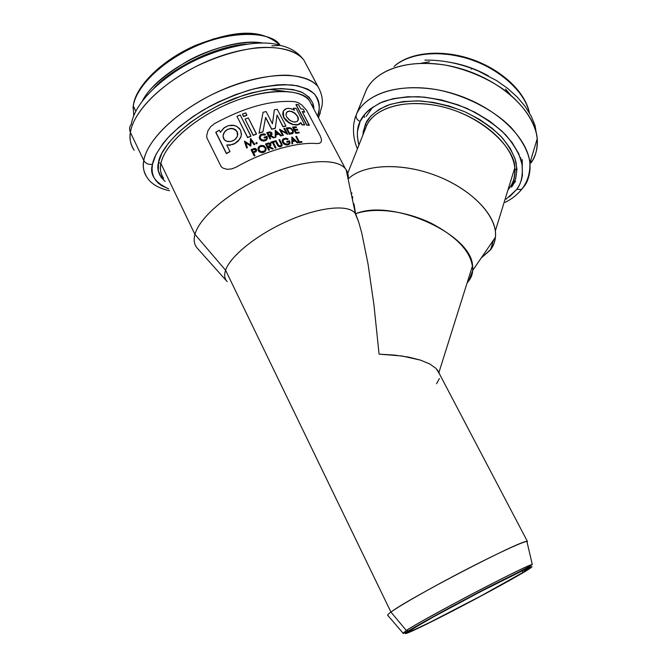 <?xml version="1.0" encoding="UTF-8"?>
<svg xmlns="http://www.w3.org/2000/svg" width="667" height="667" viewBox="0 0 667 667"><rect width="100%" height="100%" fill="white"/><g stroke="black" fill="none" stroke-linecap="round" stroke-linejoin="round"><path stroke-width="1" d="M510.547 94.864L505.536 89.078L510.547 94.864M429.548 61.773L421.477 63.165L429.548 61.773M227.222 281.674C224.512 278.873 223.97 275.062 225.588 270.227L390.937 612.089C400.258 605.269 432.7 586.86 465.466 569.901C498.274 552.91 524.395 540.97 527.38 541.346L527.155 542.538L526.88 541.371C520.935 540.112 408.479 598.491 390.937 612.089L406.328 630.507C423.428 618.909 526.972 564.682 532.291 564.457C530.332 564.432 498.466 579.948 462.731 598.958C428.956 617.15 410.155 627.664 406.328 630.507L408.671 631.049L428.172 619.643C442.996 611.331 469.126 597.282 493.48 584.792C517.175 572.811 529.94 566.75 531.774 566.6C532.216 566.883 530.448 568.242 526.463 570.66L526.672 570.535M286.251 113.073L287.46 111.773L286.251 113.073M298.274 119.927L297.615 116.642L295.022 113.515L291.579 111.581L289.328 111.256L287.469 111.764L289.403 111.039L287.469 111.764M292.88 121.786L289.303 120.018L286.668 116.992L286.001 114.782L286.835 112.114L288.411 111.189L291.662 111.356L295.106 113.29L297.699 116.417L298.391 119.543L296.99 121.552L294.055 122.011L290.453 120.785L286.668 116.992L286.001 114.782L286.326 112.856L287.535 111.556M298.191 120.243L297.615 116.642L296.04 114.466L292.755 112.048L289.403 111.039L293.997 112.473L297.699 116.417L298.407 118.593L298.132 120.368L296.907 121.602L294.972 122.053M223.603 133.583L225.229 131.241L227.547 129.54L230.232 128.681L233.008 128.789L235.459 129.898L237.144 131.874L237.51 135.968L237.594 133.092L236.426 130.799L233.008 128.789L230.232 128.681L227.547 129.54L230.298 128.464L233.066 128.564L235.526 129.681L237.21 131.666L237.802 134.167L237.21 136.735L235.609 138.978L233.3 140.637L230.582 141.546L226.497 141.212L224.32 139.745L223.02 136.051L224.379 132.124L227.614 129.315L231.691 128.389L235.526 129.681L237.652 132.875L237.21 136.735L234.526 139.895L230.582 141.546L227.797 141.562L225.313 140.604L223.578 138.653L223.02 136.051L223.67 133.358L225.296 131.015L227.614 129.315L224.962 131.524L223.237 134.567M351.426 194.714L351.918 192.921M515.533 181.266L513.682 183.617M509.88 187.402L508.537 188.503M363.615 133.233L363.398 130.415M516.925 168.543L513.773 171.102M162.923 177.33L159.922 175.429M131.357 124.062L131.291 124.504L131.357 124.062C129.398 126.597 129.081 129.39 130.424 132.433C129.398 139.395 130.649 145.323 134.192 150.208C130.457 144.364 129.206 138.444 130.424 132.433L143.797 160.53L130.424 132.433C133.625 109.355 168.009 77.23 210.03 60.072C252.034 42.771 291.963 43.93 303.818 60.013L307.195 66.358L303.818 60.013C298.074 52.343 290.153 47.474 280.065 45.398C257.712 37.569 207.112 49.833 174.862 71.928C142.821 93.597 132.975 113.19 131.357 124.062C129.398 126.597 129.081 129.39 130.424 132.433C131.824 119.701 147.632 92.096 195.022 66.967C215.866 56.837 236.351 50.459 256.487 47.824C281.524 45.731 297.265 51.743 303.818 60.013L318.076 86.768C313.223 80.582 303.343 76.738 288.427 75.238C267.167 74.454 236.435 82.299 209.513 95.823C161.748 121.152 145.439 148.199 143.797 160.53C145.723 163.69 148.641 164.907 152.526 164.19C153.577 157.279 159.171 147.966 169.301 136.243C177.597 127.989 188.503 119.501 202.026 110.772C217.025 102.318 232.966 95.381 249.85 89.953C266.275 85.976 280.557 84.334 292.696 85.043C302.935 86.935 310.322 90.103 314.866 94.539C319.468 101.793 320.402 109.021 317.642 116.225L319.26 108.896L319.243 104.727L318.442 100.842L316.842 97.282L314.457 94.089L311.281 91.296L307.337 88.953L297.232 85.718L284.459 84.601L277.214 84.884L261.356 87.152L252.918 89.12L235.484 94.672L217.984 102.151L209.471 106.52L193.422 116.241L179.29 126.897L167.7 137.961L163.015 143.497L156.078 154.244L152.526 164.19L152.043 168.734L152.401 172.945L153.585 176.772L155.569 180.198L158.304 183.192L161.764 185.734L168.651 188.811C154.677 182.433 149.3 174.229 152.526 164.19C148.641 164.907 145.723 163.69 143.797 160.53C147.432 138.152 182.366 106.336 224.621 88.828C266.858 71.186 306.62 71.461 318.076 86.768C321.903 93.755 323.178 100.308 321.886 106.428L318.476 117.809M318.901 116.933L318.259 117.392L320.318 113.065M357.437 148.824C354.844 143.055 353.518 136.635 353.46 129.565L353.71 124.02L355.152 117.634L365.841 91.087C370.894 77.847 394.164 57.587 445.097 65.032C467.1 69.468 487.002 77.889 504.794 90.295C526.238 106.978 535.876 125.188 537.227 138.678C535.159 111.481 500.909 79.548 458.471 68.026C416.058 56.295 375.796 67.559 365.841 91.087L356.336 114.574C355.561 117.467 356.812 119.785 360.088 121.536C356.945 127.405 356.545 135.293 358.879 145.181L357.362 136.393L357.479 131.249L360.088 121.536C362.948 114.424 370.477 107.862 382.65 101.859C392.254 98.483 404.26 96.765 418.659 96.715C434.3 98.099 450.35 101.976 466.808 108.354C482.424 116.075 495.398 124.921 505.728 134.892C513.999 144.806 519.335 154.019 521.752 162.531C523.262 174.312 521.611 183.258 516.792 189.37L521.569 189.428L523.57 187.068C528.222 181.591 530.332 173.587 529.89 163.056C528.881 152.676 522.661 140.862 511.239 127.622C494.239 110.197 464.832 94.889 436.143 89.536C384.584 81.733 361.297 101.551 356.336 114.574C355.561 117.467 356.812 119.785 360.088 121.536L365.858 112.923L369.893 109.163L380.132 102.935L392.963 98.708L407.87 96.723L424.262 97.115L441.404 99.917L458.512 105.011L474.812 112.173L489.561 121.069L502.109 131.266L511.948 142.296L518.718 153.66L522.219 164.866L522.419 175.463L521.311 180.407L519.418 185.059L516.792 189.37L509.455 196.848M133.275 105.978C134.517 94.806 147.891 71.077 187.652 50.075C228.831 28.664 272.645 31.341 280.14 45.414C269.493 31.307 235.443 29.998 200.2 44.355C164.941 58.596 136.101 85.785 133.275 105.978L135.793 111.214L133.275 105.978L133.692 115.783L133.275 105.978M394.03 66.492C404.269 56.595 431.624 48.157 466.708 58.304C502.009 68.684 526.571 95.306 529.306 112.673C524.821 92.296 501.551 70.343 472.011 60.022C442.479 49.666 410.814 52.401 394.947 65.708M388.061 615.424C386.993 615.366 387.952 614.257 390.937 612.089L225.588 270.227C230.34 255.803 258.162 233.692 289.52 220.185C320.877 206.603 348.983 204.319 355.394 213.523L355.586 213.79C374.137 206.962 405.736 210.789 431.541 223.412C458.763 237.936 472.494 253.577 472.745 270.352L468.809 280.857L467.125 282.833L468.809 280.857C472.094 276.488 473.337 271.394 472.553 265.583L438.944 372.453L439.461 373.912L436.093 368.467L429.798 363.99L420.577 360.147L401.951 355.986L379.073 354.144L373.97 305.161L368.026 263.907L361.747 232.958L358.629 221.844L354.952 212.965C347.79 204.269 319.535 206.995 288.536 220.619C257.537 234.159 230.298 255.961 225.588 270.227L194.931 234.384C199.525 216.9 230.682 190.787 266.942 175.221C303.193 159.555 336.56 157.554 345.406 168.726L309.513 100.85C299.791 87.936 266.05 87.969 230.273 102.893C194.489 117.7 164.516 144.481 160.914 163.523L158.496 162.506L158.304 170.677L161.172 177.464L165.133 181.466C158.771 175.638 156.562 169.318 158.496 162.506L160.914 163.523C159.613 168.601 160.53 173.562 163.665 178.406C160.672 174.379 159.755 169.418 160.914 163.523L194.931 234.384C193.338 240.328 194.264 245.081 197.69 248.658L226.688 281.082M362.865 135.126L365.508 123.879L366.558 125.821L347.774 173.187L366.558 125.821L365.508 123.879L363.023 132.908M345.406 168.726C347.699 171.536 348.633 174.937 348.182 178.923L348.182 178.923C362.806 164.707 398.633 162.256 432.7 174.379C466.792 186.418 492.921 210.805 495.323 230.965L514.757 167.926C515.116 176.547 513.415 183.15 509.646 187.735L507.996 189.853L509.646 187.735C513.732 181.983 515.433 175.379 514.757 167.926C512.823 145.106 483.175 118.117 446.648 107.929C410.138 97.565 375.271 106.245 366.558 125.821C370.952 114.766 391.321 98.216 435.368 105.294C481.04 113.315 515.774 149.083 514.757 167.926C515.583 175.029 514.057 181.416 510.188 187.094M356.336 114.574C366.133 91.437 406.695 80.649 449.683 92.605C492.688 104.36 527.589 136.21 529.89 163.056L537.227 138.678C537.577 149.35 535.426 157.487 530.774 163.082L530.915 159.646L530.774 163.082C535.834 156.011 537.986 147.874 537.227 138.678L535.084 125.688L531.382 116.492L525.221 106.445L517.217 97.032L507.62 88.377L496.648 80.615L478.206 70.985L471.669 68.384L471.185 69.251M495.323 230.965C496.181 238.144 494.589 244.439 490.528 249.85L493.588 239.928L490.528 249.85L481.182 258.029L491.112 249.049L494.214 242.971L495.448 237.21C497.665 217.217 473.478 190.454 438.036 176.388C402.668 162.198 363.557 163.882 348.182 178.923L347.974 173.979L346.148 169.718C338.494 157.737 305.361 158.971 268.518 174.546C231.674 190.02 199.575 216.633 194.931 234.384L160.914 163.523C162.573 153.018 176.955 130.09 217.642 108.704C259.78 86.902 302.976 87.911 309.513 100.85M505.152 202.351C511.839 199.049 517.325 194.739 521.594 189.411C527.439 182.166 530.207 173.378 529.89 163.056C530.732 172.136 528.623 180.14 523.57 187.068L521.569 189.428L516.792 189.37L506.128 199.175M424.837 60.138C440.17 59.838 455.778 62.59 471.669 68.384M448.808 62.098C462.773 64.382 475.98 68.968 488.419 75.863C475.754 68.893 462.556 64.307 448.808 62.098M142.463 100.859C159.213 68.559 227.297 36.135 262.981 43.055C244.397 39.97 213.048 47.065 188.269 60.647C163.682 75.363 148.407 88.769 142.463 100.859M246.348 44.122C215.583 46.523 174.804 65.975 153.685 88.519C169.61 70.235 212.531 46.507 246.348 44.122M522.978 572.444C501.434 585.909 414.199 631.482 409.68 631.541C408.846 631.649 409.796 630.832 412.523 629.073C429.056 618.017 526.405 567.125 527.897 568.684C528.839 568.601 527.197 569.851 522.978 572.444L522.186 570.91L522.978 572.444L481.074 595.881L429.29 622.678L413.29 630.232L409.405 631.391L414.724 627.689L433.608 616.817L480.19 591.829L522.019 570.985L528.064 568.676L522.978 572.444M221.194 166.725L206.853 137.827L206.72 135.451L207.946 130.749L210.689 126.663L214.516 123.603C245.014 107.087 271.844 99.783 294.997 101.701L298.307 102.735L301.776 104.986L306.545 110.197L320.218 135.868L321.486 139.411L321.194 141.879L319.61 143.247L316.958 143.555C297.057 141.813 264.107 151.176 236.26 167.109L231.766 168.909L227.155 169.326L222.92 168.084L221.194 166.725L222.92 168.084L227.155 169.326L231.766 168.909L236.26 167.109C264.107 151.176 297.057 141.813 316.958 143.555L319.61 143.247L321.194 141.879L321.486 139.411L320.218 135.868L306.545 110.197L301.776 104.986L298.307 102.735L294.997 101.701C271.844 99.783 245.014 107.087 214.516 123.603L210.689 126.663L207.946 130.749L206.72 135.451L206.853 137.827L221.194 166.725M234.734 143.472L238.286 141.062L241.02 136.543L238.111 141.237L234.667 143.697L230.79 144.831L226.747 144.989L229.973 151.434L226.48 153.435L215.858 132.158L219.335 130.157L220.41 132.316L223.595 128.239L228.156 125.696L234.367 125.446L237.102 126.547L240.554 130.157L241.371 134.959L240.57 137.685L238.352 140.845L234.734 143.472L239.536 139.445L241.221 135.81L241.437 133.867L240.554 130.157L239.47 128.531L236.301 126.121L232.308 125.146L228.156 125.696L224.412 127.589L220.41 132.316L219.335 130.157L215.791 132.391L226.405 153.668L229.973 151.434L226.747 144.989L230.79 144.831L234.734 143.472M232.741 144.514L234.667 143.697L232.741 144.514M228.698 145.298L230.724 145.056L228.698 145.298M292.846 109.396L294.506 110.313L293.413 108.229L296.065 108.346L304.652 124.746L302.018 124.671L300.834 122.795L301.934 124.896L304.569 124.971L301.934 124.896L300.917 122.57L298.016 124.596L293.188 124.446L289.52 122.978L283.808 117.35L283.317 111.081L285.176 109.08L287.977 108.296L291.179 108.754L292.846 109.396L289.536 108.379L286.485 108.529L283.317 111.081L283.116 115.666L284.851 118.984L287.777 121.861L293.188 124.446L296.515 125.021L299.233 124.145L300.917 122.57L302.018 124.671L304.652 124.746L296.065 108.346L293.413 108.229L294.506 110.313L292.846 109.396M296.19 125.037L297.949 124.812L293.105 124.654L289.445 123.187L293.105 124.654M283.733 117.559L289.445 123.187L286.118 120.719L283.733 117.559L282.733 114.224L283.058 111.722L283.733 117.559M293.33 108.454L294.205 110.13L293.33 108.454M300.125 123.687L299.149 124.362L300.125 123.687M299.183 124.17L297.932 124.812M215.791 132.391L226.405 153.668L229.907 151.659L226.405 153.668L215.791 132.391M275.229 128.389L271.636 129.306L275.229 128.389L271.636 129.306L265.649 117.334L262.89 131.899L259.063 133.2L262.89 131.899L259.063 133.2L263.065 112.314L259.063 133.2L263.065 112.314L266.125 111.547L272.444 123.812L274.362 109.838L272.419 123.754L274.362 109.838L277.297 109.363L285.926 125.996L282.925 126.713L285.851 126.205L282.925 126.713L277.072 115.066L275.229 128.389M265.608 117.584L271.636 129.306L265.608 117.584M298.616 104.761L300.75 108.821L303.243 109.246L304.661 111.948L302.168 111.531L309.23 125.379L306.695 125.113L309.23 125.379L306.695 125.113L295.973 104.677L306.695 125.113L295.973 104.677L298.616 104.761L296.065 104.444L306.778 124.879L309.321 125.146L302.168 111.531L304.661 111.948L303.243 109.246L300.75 108.821L298.616 104.761M302.318 111.806L304.569 112.198L302.318 111.806M250.9 136.285L247.607 137.644L250.9 136.285L247.607 137.644L236.96 116.3L247.607 137.644L236.96 116.3L240.237 114.957L250.9 136.285M256.428 134.15L253.185 135.376L256.428 134.15L253.185 135.376L245.081 119.11L253.185 135.376L245.081 119.11L248.316 117.901L256.428 134.15M246.832 115.308L243.597 116.517L246.832 115.308L243.597 116.517L242.454 114.274L243.597 116.517L242.521 114.065L245.748 112.856L246.832 115.308M247.29 147.715L245.781 142.696L250.775 146.173L251.184 140.378L254.077 144.772L251.167 140.662L254.077 144.772L254.727 144.514L254.077 144.772L254.794 144.305L250.684 138.486L250.2 144.881L244.514 141.146L246.623 148.024L244.447 141.354L246.623 148.024L247.29 147.715M250.142 144.839L250.525 138.728L250.142 144.839M257.128 143.322L256.495 143.847L255.878 143.513L257.003 143.472L256.778 142.538L255.853 143.113M264.991 140.837L261.547 140.67L259.621 138.894L262.506 140.762L265.183 140.77L266.542 139.887L267.317 138.853L267.058 136.26L264.132 137.227L264.457 137.861L266.767 137.094L266.858 137.994L266.058 139.336L263.648 140.162L261.189 139.445L260.047 137.51L261.356 135.109L263.665 134.559L265.233 134.909L265.533 134.284L263.665 133.85L260.555 134.767L259.338 136.91L259.621 138.894L259.271 137.119M260.305 138.436L260.105 136.768L261.039 135.343L262.865 134.584L265.166 135.109L265.533 134.284L263.665 133.85L261.097 134.409L259.972 135.343L259.33 137.31L259.847 138.969L261.306 140.312L265.066 140.629M265.183 140.77L267.334 138.811L266.441 140.112L264.299 141.004M265.249 140.57L267.317 138.853L267.058 136.26L264.132 137.227L264.39 138.061L264.065 137.427L264.39 138.061L266.767 137.094L264.39 138.061L266.767 137.094L266.533 138.828L264.982 139.92L262.331 139.995L260.472 138.711M260.972 135.543L262.798 134.784L265.166 135.109L265.466 134.492L265.166 135.109L262.031 134.951L260.539 135.985M270.635 138.636L269.952 139.028L270.635 138.636L269.168 135.785L269.668 135.634L269.251 135.943L269.668 135.634L273.562 137.944L269.601 135.835L273.562 137.944L274.387 137.527L273.562 137.944L274.387 137.527L270.427 135.401L271.911 134.576L271.978 133.033L269.81 131.866L266.85 132.65L269.952 139.028L266.783 132.85L269.952 139.028L270.635 138.636L269.168 135.785L273.637 137.744L274.387 137.527L270.427 135.401L271.911 134.576L271.903 132.9L270.135 131.858L266.85 132.65L270.018 138.828L270.635 138.636M272.078 134.317L270.635 135.518L271.552 135.067M275.254 137.285L275.263 130.29L275.254 137.285L275.913 137.102L275.179 137.485L275.913 137.102L275.921 134.851L278.939 134.084L275.921 135.034L278.939 134.084L280.865 136.026L278.873 134.292L280.865 136.026L281.582 135.676L280.865 136.026L281.582 135.676L275.354 130.265L275.179 137.485L275.913 137.102L275.921 134.851L278.939 134.084L280.94 135.826L281.582 135.676L275.354 130.265L275.254 137.285M283.275 135.476L280.857 130.457L287.76 134.384L284.592 128.264L283.942 128.573L286.51 133.183L279.523 129.473L282.691 135.601L279.523 129.473L282.691 135.601L283.275 135.476M286.251 133.033L283.942 128.573L286.251 133.033M293.322 132.708L293.163 130.607L291.187 128.297L289.361 127.655L286.235 127.972L289.403 134.084L292.546 133.45L293.322 132.708L292.938 133.35L291.296 133.967L293.322 132.708L293.03 130.34L290.687 128.022L286.235 127.972L289.328 134.292L286.16 128.181L289.328 134.292L293.038 133.242M299.308 132.825L295.773 133.367L299.308 132.825L298.991 132.199L296.081 132.475L294.864 130.132L297.69 130.073L294.964 130.323L297.69 130.073L297.44 129.24L294.539 129.506L293.563 127.639L296.39 127.589L293.663 127.831L296.39 127.589L296.148 126.755L292.688 127.072L295.773 133.367L292.605 127.28L295.773 133.367L299.308 132.825L298.991 132.199L296.081 132.475L294.864 130.132L297.765 129.865L297.44 129.24L294.539 129.506L293.563 127.639L296.473 127.38L296.148 126.755L292.688 127.072L295.856 133.158L299.308 132.825M256.386 151.167L255.778 151.784L256.67 149.925L255.486 148.483L251.176 149.625L254.269 156.078L254.994 155.586L254.269 156.078L254.994 155.586L253.535 152.701L255.569 151.918M251.176 149.625L254.344 155.878L254.994 155.586L253.535 152.701L256.328 151.142L256.411 149.258L254.636 148.349L251.176 149.625M254.269 156.078L251.109 149.833L254.269 156.078M265.749 150.625L264.916 151.676L262.148 152.71L259.196 151.768L258.271 150.617L260.639 152.284L262.214 152.51L264.982 151.476L266.158 149.316L266.025 148.074L263.815 145.698L261.181 145.406L259.163 146.356L258.229 147.632L258.271 150.617L258.104 147.966M269.451 149.9L268.759 150.325L269.451 149.9L267.984 147.023L268.493 146.848L268.067 147.174L268.493 146.848L272.444 149.058L268.426 147.048L272.444 149.058L273.287 148.608L272.444 149.058L273.287 148.608L269.268 146.59L270.785 145.681L270.869 144.089L268.668 142.971L265.649 143.897L268.759 150.325L265.583 144.097L268.759 150.325L269.451 149.9L267.984 147.023L272.52 148.858L273.287 148.608L269.268 146.59L270.785 145.681L270.794 143.955L268.993 142.955L265.649 143.897L268.826 150.125L269.451 149.9M275.404 147.932L272.478 142.563L275.404 147.932L275.946 147.949L275.329 148.132L276.021 147.749L273.162 142.179L274.579 141.929L273.237 142.329L274.579 141.929L274.32 141.096L270.719 142.204L270.977 143.038L270.652 142.405L270.977 143.038L272.545 142.363L270.977 143.038L272.478 142.563L275.329 148.132L275.946 147.949L273.162 142.179L274.646 141.729L274.32 141.096L270.719 142.204L271.052 142.838L272.545 142.363L275.404 147.932M281.241 144.355L280.982 145.664L279.306 145.865L278.331 145.139L275.971 140.62L275.371 140.795L278.014 146.006L277.289 144.531L278.081 145.806L280.79 146.715L278.014 146.006L280.515 146.59L282.124 145.231L279.681 139.611L279.014 139.97L281.174 144.197M281.516 146.215L280.79 146.715L281.983 145.664L282.083 144.514L279.681 139.611L279.081 139.77L281.382 144.322L281.282 145.348L280.215 145.94L278.739 145.589L275.971 140.62L275.296 140.995L277.214 144.731M288.836 143.555L287.71 144.072L285.193 143.864L283.225 142.171L282.941 140.954L283.884 139.303L284.826 138.903L287.727 139.603L288.069 138.853L285.651 138.161L283.283 138.794L282.483 139.753L282.566 142.546L282.216 140.562M287.802 139.403L288.069 138.853L286.285 138.236L283.283 138.794L282.291 140.362L282.374 141.679L284.526 144.23L282.566 142.546L284.526 144.23L287.986 144.722L286.201 145.014L284.526 144.23L287.986 144.722L289.236 144.18L290.045 142.705L289.578 140.87L286.827 141.454L287.077 142.288L286.752 141.654L287.077 142.288L289.32 141.621L287.077 142.288L289.32 141.621L289.445 142.371M289.728 143.73L287.911 144.922L289.895 143.33L289.578 140.87L286.827 141.454L287.152 142.079L289.32 141.621L289.153 143.222L288.144 143.947M287.427 139.461L284.826 138.903L283.375 139.887M287.71 144.072L284.701 143.63L282.941 141.104L284.292 139.078L287.502 139.261M287.727 139.603L287.994 139.053L287.727 139.603L285.476 139.028L283.758 139.545M291.954 143.705L291.812 137.01L291.954 143.705L292.588 143.588L291.879 143.905L292.588 143.588L292.538 141.429L295.423 140.945L292.546 141.621L295.423 140.945L297.299 142.971L295.348 141.146L297.299 142.971L297.991 142.68L297.299 142.971L297.991 142.68L291.888 136.993L291.879 143.905L292.588 143.588L292.538 141.429L295.423 140.945L297.991 142.68L291.888 136.993L291.954 143.705M302.043 142.163L299.033 142.721L302.043 142.163L301.717 141.537L299.341 141.813L296.49 136.326L295.931 136.393L299.033 142.721L295.848 136.602L299.033 142.721L302.043 142.163L301.717 141.537L299.341 141.813L296.49 136.326L295.931 136.393L299.108 142.521L302.043 142.163M281.266 146.523L279.74 146.815M278.014 146.006L279.44 146.773M256.545 150.825L255.778 151.784M263.773 141.07L261.547 140.67L259.755 139.128M260.555 135.96L260.13 136.693M259.621 138.903L259.28 137.811M255.836 143.405L257.187 143.172L256.528 142.505L255.886 143.088M257.112 143.372L255.878 143.513M259.788 152.159L258.121 150.283L258.029 148.191M263.323 152.51L261.597 152.693M264.999 151.609L264.049 152.226M286.585 145.039L283.867 144.055L282.241 141.662M289.878 143.388L289.086 144.439L287.085 145.039M196.857 247.707C194.114 244.239 193.472 239.795 194.931 234.384L225.588 270.227C224.07 274.746 224.454 278.381 226.738 281.132M500.625 74.612L487.944 66.767L481.057 63.423L466.583 58.087L451.701 54.744L437.077 53.518M353.985 203.86L355.586 213.79L353.985 203.86M139.753 89.82L147.073 79.732L157.045 69.701L169.276 60.18L183.233 51.626L198.266 44.422L213.69 38.903L228.798 35.293L242.921 33.734M249.416 33.734L255.453 34.242M526.463 570.66L531.983 566.591L525.613 569.009L480.965 591.245L426.088 620.81L405.403 633.492L418.543 628.114L452.693 610.972L493.046 589.561L526.463 570.66C520.285 574.62 488.561 592.488 447.057 613.873C406.17 634.826 400.217 636.226 408.671 631.049L406.328 630.507L390.937 612.089C388.336 613.973 387.277 615.057 387.752 615.349L403.01 633.108M409.355 630.874L408.071 631.432L409.355 630.874M403.06 633.175L406.328 630.507L403.06 633.175C402.693 633.925 404.244 633.283 407.729 631.24C416.883 625.696 444.247 610.405 472.903 595.381C501.601 579.848 525.596 569.526 532.291 564.457L526.88 541.371M158.496 162.506L161.856 153.252L168.359 143.263L177.797 132.975L189.812 122.853L203.894 113.357L219.41 104.936L243.763 95.173L251.801 92.83L267.184 89.653L281.115 88.569L293.03 89.561L302.476 92.521L309.171 97.257L312.956 103.51L313.857 109.063C313.974 102.46 309.822 96.782 301.401 92.029C294.447 89.528 285.276 88.478 273.904 88.886C261.372 90.404 248.016 93.663 233.825 98.674C181.416 120.035 159.363 150.909 158.496 162.506M147.207 177.622C143.772 172.978 142.638 167.284 143.797 160.53C142.463 166.366 143.597 172.061 147.207 177.622C152.601 186.418 164.682 189.736 169.56 190.712M521.802 189.303L520.51 190.737M365.841 91.087L364.957 93.255L365.841 91.087M511.547 187.094L515.691 178.723L516.958 169.268L515.174 159.063L510.33 148.516L502.543 138.061L492.063 128.164L479.306 119.26L464.816 111.773L449.224 106.053L433.242 102.368L417.592 100.859L402.968 101.584L389.995 104.461L379.19 109.313L370.944 115.9L365.508 123.879C368.234 117.275 375.271 111.206 386.643 105.669C395.589 102.551 406.753 100.984 420.127 100.959C434.651 102.259 449.541 105.861 464.816 111.773C479.298 118.934 491.362 127.13 500.984 136.376C508.704 145.581 513.707 154.135 516 162.056C517.475 173.028 515.991 181.374 511.547 187.094M472.553 265.583C471.202 233.9 391.796 198.166 355.586 213.79L358.629 221.844L361.747 232.958L368.026 263.907L373.97 305.161L379.073 354.144L394.697 355.094L408.729 357.137L420.577 360.147L429.798 363.99L436.093 368.467M439.411 378.556L436.51 383.758M364.582 117.492L363.965 115.141M284.617 91.246L269.026 89.403M311.822 105.219L311.923 104.569L311.822 105.219M522.303 165.366L522.228 159.496M366.108 116.458L372.886 106.953M520.669 157.687L520.927 159.446M352.651 196.557L352.459 199.616M294.797 140.362L292.53 140.745L292.463 138.202L294.797 140.362L292.53 140.745L292.463 138.202L294.797 140.362M268.943 145.956L267.659 146.39L266.6 144.314L269.81 143.83L270.077 145.389L267.659 146.39L266.6 144.314L269.81 143.83L270.177 144.489L269.109 143.822L267.842 144.072L270.243 144.289L270.077 145.389L268.943 145.956M258.262 150.25L260.639 152.284L263.39 152.309L265.9 150.242L266.058 148.191L264.232 145.898L260.747 145.514L258.229 147.632L258.262 150.25M265.216 148.216L265.224 149.983L264.474 150.934L262.798 151.734L260.872 151.659L259.313 150.659L258.713 149.308L258.938 147.882L260.155 146.548L263.273 146.198L265.383 148.291L265.224 149.983L264.249 151.101L260.872 151.659L258.771 149.6L259.655 146.923L260.722 146.273L263.273 146.198L265.166 147.749L262.565 146.256L259.872 146.898M254.486 151.517L253.21 152.059L252.151 149.975L255.403 149.216L255.653 150.834L253.21 152.059L252.151 149.975L255.403 149.216L255.769 149.867L254.694 149.25L253.418 149.608L255.836 149.666L255.653 150.834L254.486 151.517M290.837 133.167L289.653 133.358L287.127 128.506L290.045 128.398L291.979 129.656L292.73 132.133L290.837 133.167M282.766 135.401L283.35 135.276L280.857 130.457L287.76 134.384L284.592 128.264L284.017 128.364L286.51 133.183L279.59 129.265L282.766 135.401M278.306 133.533L275.921 134.134L275.921 131.474L278.306 133.533L275.921 134.134L275.921 131.474L278.306 133.533M270.102 134.784L268.843 135.151L267.792 133.092L270.944 132.741L271.211 134.267L268.843 135.151L267.792 133.092L270.318 132.516L271.369 133.208L269.001 132.908L271.369 133.208L271.211 134.267L270.102 134.784M246.69 147.807L247.357 147.507L245.781 142.696L250.842 145.965L251.184 140.378L254.144 144.572L254.794 144.305L250.684 138.486L250.2 144.881L244.514 141.146L246.69 147.807M243.655 116.308L246.89 115.099L245.748 112.856L242.521 114.065L243.655 116.308M253.252 135.168L256.495 133.942L248.316 117.901L245.081 119.11L253.252 135.168M247.674 137.435L250.967 136.076L240.237 114.957L236.96 116.3L247.674 137.435M271.711 129.106L275.296 128.181L277.072 115.066L283 126.505L285.926 125.996L277.297 109.363L274.362 109.838L272.444 123.812L266.125 111.547L263.065 112.314L259.13 132.991L262.956 131.691L265.649 117.334L271.711 129.106M294.547 140.404L292.471 138.478L294.547 140.404M270.235 144.631L270.277 145.072L270.235 144.631M265.341 149.641L265.308 148.499M258.871 148.082L259.155 147.599M265.299 149.808L265.099 147.949L263.207 146.398L260.722 146.273L259.63 147.09M287.502 128.639L288.503 128.514L287.502 128.639M289.011 128.489L289.536 128.514L289.011 128.489M291.404 129.365L291.904 129.865L291.404 129.365M289.653 133.358L287.127 128.506L290.47 128.539L292.471 130.415L292.58 132.4L289.653 133.358M278.064 133.592L275.921 131.741L278.064 133.592M271.361 133.55L271.394 134.025L271.361 133.55M363.015 132.95L363.207 134.267M508.137 189.378L508.754 188.919M280.148 45.423C259.363 26.138 229.473 32.433 195.523 45.364C162.498 59.838 136.543 85.134 133.417 104.619M394.864 65.741C410.672 52.043 442.329 49.075 471.986 59.388C501.601 69.693 525.154 91.721 529.44 112.89M280.065 45.398L271.861 45.856M354.952 212.965L356.495 215.908M437.31 369.81L527.38 541.346M527.614 568.134L527.397 567.709M346.148 169.718L355.394 213.523M495.448 237.21L472.745 270.352M133.008 108.346L133.233 105.861M312.181 105.211L312.089 105.719"/></g></svg>
